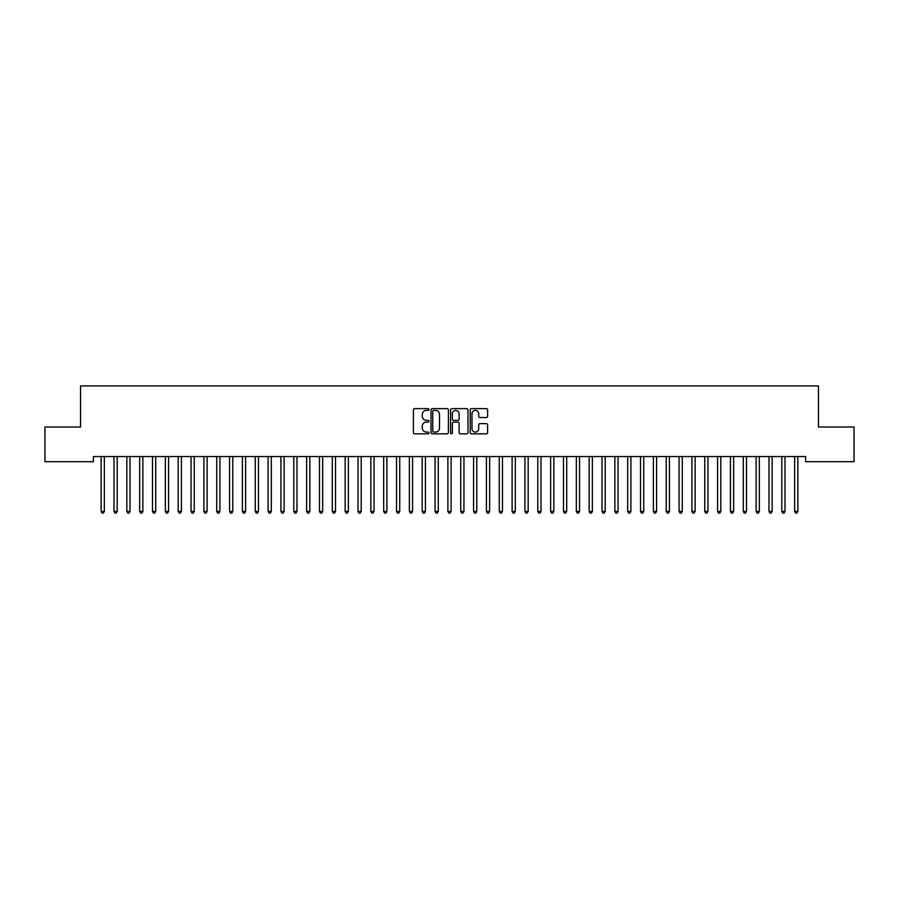 <?xml version="1.0" encoding="UTF-8"?>
<svg xmlns="http://www.w3.org/2000/svg" width="899" height="899" viewBox="0 0 899 899"><rect width="100%" height="100%" fill="white"/><g stroke="black" fill="none" stroke-linecap="round" stroke-linejoin="round"><path stroke-width="1.35" d="M428.947 409.506A0.888 0.888 0 0 0 428.07 408.629L414.675 408.629A1.259 1.259 0 0 0 413.416 409.888L413.416 432.576A1.259 1.259 0 0 0 414.675 433.835L428.07 433.835A0.888 0.888 0 0 0 428.947 432.958A0.888 0.888 0 0 0 428.07 432.071L426.34 432.071A4.034 4.034 0 0 1 422.305 428.036L422.305 426.148A4.034 4.034 0 0 1 426.34 422.114L428.07 422.114A0.888 0.888 0 0 0 428.947 421.238A0.888 0.888 0 0 0 428.07 420.35L426.34 420.35A4.034 4.034 0 0 1 422.305 416.316L422.305 414.428A4.034 4.034 0 0 1 426.34 410.394L428.07 410.394A0.888 0.888 0 0 0 428.947 409.506M486.337 417.518A1.259 1.259 0 0 0 487.606 416.248L487.606 409.888A1.259 1.259 0 0 0 486.337 408.629L471.469 408.629A1.259 1.259 0 0 0 470.211 409.888L470.211 432.576A1.259 1.259 0 0 0 471.469 433.835L486.337 433.835A1.259 1.259 0 0 0 487.606 432.576L487.606 424.89A1.259 1.259 0 0 0 486.337 423.631L479.976 423.631A1.259 1.259 0 0 0 478.718 424.89L478.718 428.699A3.371 3.371 0 0 1 475.346 432.071A3.371 3.371 0 0 1 471.975 428.699L471.975 413.765A3.371 3.371 0 0 1 475.346 410.394A3.371 3.371 0 0 1 478.718 413.765L478.718 416.248A1.259 1.259 0 0 0 479.976 417.518L486.337 417.518M805.628 456.546L93.372 456.546L93.372 461.693L44.95 461.693L44.95 427.014L80.528 427.014L80.528 385.918L818.472 385.918L818.472 427.014L854.05 427.014L854.05 461.693L805.628 461.693L805.628 456.546M448.399 409.888A1.259 1.259 0 0 0 447.14 408.629L432.262 408.629A1.259 1.259 0 0 0 431.003 409.888L431.003 432.576A1.259 1.259 0 0 0 432.262 433.835L447.14 433.835A1.259 1.259 0 0 0 448.399 432.576L448.399 409.888M451.86 408.629L466.738 408.629A1.259 1.259 0 0 1 467.997 409.888L467.997 432.576A1.259 1.259 0 0 1 466.738 433.835L460.378 433.835A1.259 1.259 0 0 1 459.108 432.576L459.108 423.373A1.259 1.259 0 0 0 457.849 422.114L453.624 422.114A1.259 1.259 0 0 0 452.366 423.373L452.366 432.958A0.888 0.888 0 0 1 451.489 433.835A0.888 0.888 0 0 1 450.601 432.958L450.601 409.888A1.259 1.259 0 0 1 451.86 408.629M433.644 410.394A0.888 0.888 0 0 0 432.767 411.27L432.767 431.194A0.888 0.888 0 0 0 433.644 432.071L435.476 432.071A4.034 4.034 0 0 0 439.51 428.036L439.51 414.428A4.034 4.034 0 0 0 435.476 410.394L433.644 410.394M459.108 413.832A3.371 3.371 0 0 0 455.737 410.45A3.371 3.371 0 0 0 452.366 413.832L452.366 419.091A1.259 1.259 0 0 0 453.624 420.35L457.849 420.35A1.259 1.259 0 0 0 459.108 419.091L459.108 413.832M101.048 456.737A1.281 1.281 -179.6 0 1 101.138 457.22A1.281 1.281 179.6 0 0 101.048 456.737L100.969 456.546M104.52 456.546L104.441 456.737A1.281 1.281 179.6 0 0 104.351 457.22L104.351 511.419L101.138 511.419L101.138 457.22M104.351 511.419L103.385 513.082L102.104 513.082L101.138 511.419M113.892 456.737A1.281 1.281 -179.6 0 1 113.982 457.22A1.281 1.281 179.6 0 0 113.892 456.737L113.813 456.546M126.725 456.737A1.281 1.281 -179.6 0 1 126.826 457.22A1.281 1.281 179.6 0 0 126.725 456.737L126.658 456.546M117.364 456.546L117.286 456.737A1.281 1.281 179.6 0 0 117.196 457.22L117.196 511.419L113.982 511.419L113.982 457.22M117.196 511.419L116.229 513.082L114.948 513.082L113.982 511.419M130.198 456.546L130.13 456.737A1.281 1.281 179.6 0 0 130.029 457.22L130.029 511.419L126.826 511.419L126.826 457.22M130.029 511.419L129.074 513.082L127.782 513.082L126.826 511.419M139.57 456.737A1.281 1.281 -179.6 0 1 139.671 457.22A1.281 1.281 179.6 0 0 139.57 456.737L139.502 456.546M152.414 456.737A1.281 1.281 -179.6 0 1 152.504 457.22A1.281 1.281 179.6 0 0 152.414 456.737L152.336 456.546M143.042 456.546L142.975 456.737A1.281 1.281 179.6 0 0 142.874 457.22L142.874 511.419L139.671 511.419L139.671 457.22M142.874 511.419L141.918 513.082L140.626 513.082L139.671 511.419M155.887 456.546L155.808 456.737A1.281 1.281 179.6 0 0 155.718 457.22L155.718 511.419L152.504 511.419L152.504 457.22M155.718 511.419L154.752 513.082L153.471 513.082L152.504 511.419M165.259 456.737A1.281 1.281 -179.6 0 1 165.349 457.22A1.281 1.281 179.6 0 0 165.259 456.737L165.18 456.546M168.731 456.546L168.652 456.737A1.281 1.281 179.6 0 0 168.562 457.22L168.562 511.419L165.349 511.419L165.349 457.22M168.562 511.419L167.596 513.082L166.315 513.082L165.349 511.419M178.103 456.737A1.281 1.281 -179.6 0 1 178.193 457.22A1.281 1.281 179.6 0 0 178.103 456.737L178.024 456.546M181.576 456.546L181.497 456.737A1.281 1.281 179.6 0 0 181.407 457.22L181.407 511.419L178.193 511.419L178.193 457.22M181.407 511.419L180.441 513.082L179.159 513.082L178.193 511.419M190.948 456.737A1.281 1.281 -179.6 0 1 191.037 457.22A1.281 1.281 179.6 0 0 190.948 456.737L190.869 456.546M194.42 456.546L194.341 456.737A1.281 1.281 179.6 0 0 194.251 457.22L194.251 511.419L191.037 511.419L191.037 457.22M194.251 511.419L193.285 513.082L192.004 513.082L191.037 511.419M203.792 456.737A1.281 1.281 -179.6 0 1 203.882 457.22A1.281 1.281 179.6 0 0 203.792 456.737L203.713 456.546M207.264 456.546L207.186 456.737A1.281 1.281 179.6 0 0 207.096 457.22L207.096 511.419L203.882 511.419L203.882 457.22M207.096 511.419L206.129 513.082L204.848 513.082L203.882 511.419M216.625 456.737A1.281 1.281 -179.6 0 1 216.726 457.22A1.281 1.281 179.6 0 0 216.625 456.737L216.558 456.546M220.098 456.546L220.03 456.737A1.281 1.281 179.6 0 0 219.929 457.22L219.929 511.419L216.726 511.419L216.726 457.22M219.929 511.419L218.974 513.082L217.682 513.082L216.726 511.419M229.47 456.737A1.281 1.281 -179.6 0 1 229.571 457.22A1.281 1.281 179.6 0 0 229.47 456.737L229.402 456.546M232.942 456.546L232.875 456.737A1.281 1.281 179.6 0 0 232.774 457.22L232.774 511.419L229.571 511.419L229.571 457.22M232.774 511.419L231.818 513.082L230.526 513.082L229.571 511.419M242.314 456.737A1.281 1.281 -179.6 0 1 242.404 457.22A1.281 1.281 179.6 0 0 242.314 456.737L242.236 456.546M245.787 456.546L245.708 456.737A1.281 1.281 179.6 0 0 245.618 457.22L245.618 511.419L242.404 511.419L242.404 457.22M245.618 511.419L244.652 513.082L243.371 513.082L242.404 511.419M255.159 456.737A1.281 1.281 -179.6 0 1 255.249 457.22A1.281 1.281 179.6 0 0 255.159 456.737L255.08 456.546M258.631 456.546L258.552 456.737A1.281 1.281 179.6 0 0 258.463 457.22L258.463 511.419L255.249 511.419L255.249 457.22M258.463 511.419L257.496 513.082L256.215 513.082L255.249 511.419M268.003 456.737A1.281 1.281 -179.6 0 1 268.093 457.22A1.281 1.281 179.6 0 0 268.003 456.737L267.924 456.546M271.476 456.546L271.397 456.737A1.281 1.281 179.6 0 0 271.307 457.22L271.307 511.419L268.093 511.419L268.093 457.22M271.307 511.419L270.341 513.082L269.059 513.082L268.093 511.419M280.848 456.737A1.281 1.281 -179.6 0 1 280.938 457.22A1.281 1.281 179.6 0 0 280.848 456.737L280.769 456.546M284.32 456.546L284.241 456.737A1.281 1.281 179.6 0 0 284.151 457.22L284.151 511.419L280.938 511.419L280.938 457.22M284.151 511.419L283.185 513.082L281.904 513.082L280.938 511.419M293.692 456.737A1.281 1.281 -179.6 0 1 293.782 457.22A1.281 1.281 179.6 0 0 293.692 456.737L293.613 456.546M297.164 456.546L297.086 456.737A1.281 1.281 179.6 0 0 296.996 457.22L296.996 511.419L293.782 511.419L293.782 457.22M296.996 511.419L296.029 513.082L294.748 513.082L293.782 511.419M306.525 456.737A1.281 1.281 -179.6 0 1 306.626 457.22A1.281 1.281 179.6 0 0 306.525 456.737L306.458 456.546M309.998 456.546L309.93 456.737A1.281 1.281 179.6 0 0 309.829 457.22L309.829 511.419L306.626 511.419L306.626 457.22M309.829 511.419L308.874 513.082L307.582 513.082L306.626 511.419M319.37 456.737A1.281 1.281 -179.6 0 1 319.471 457.22A1.281 1.281 179.6 0 0 319.37 456.737L319.302 456.546M322.842 456.546L322.775 456.737A1.281 1.281 179.6 0 0 322.674 457.22L322.674 511.419L319.471 511.419L319.471 457.22M322.674 511.419L321.718 513.082L320.426 513.082L319.471 511.419M332.214 456.737A1.281 1.281 -179.6 0 1 332.304 457.22A1.281 1.281 179.6 0 0 332.214 456.737L332.136 456.546M335.687 456.546L335.608 456.737A1.281 1.281 179.6 0 0 335.518 457.22L335.518 511.419L332.304 511.419L332.304 457.22M335.518 511.419L334.552 513.082L333.271 513.082L332.304 511.419M345.059 456.737A1.281 1.281 -179.6 0 1 345.149 457.22A1.281 1.281 179.6 0 0 345.059 456.737L344.98 456.546M348.531 456.546L348.452 456.737A1.281 1.281 179.6 0 0 348.363 457.22L348.363 511.419L345.149 511.419L345.149 457.22M348.363 511.419L347.396 513.082L346.115 513.082L345.149 511.419M357.903 456.737A1.281 1.281 -179.6 0 1 357.993 457.22A1.281 1.281 179.6 0 0 357.903 456.737L357.824 456.546M361.376 456.546L361.297 456.737A1.281 1.281 179.6 0 0 361.207 457.22L361.207 511.419L357.993 511.419L357.993 457.22M361.207 511.419L360.241 513.082L358.959 513.082L357.993 511.419M370.748 456.737A1.281 1.281 -179.6 0 1 370.838 457.22A1.281 1.281 179.6 0 0 370.748 456.737L370.669 456.546M374.22 456.546L374.141 456.737A1.281 1.281 179.6 0 0 374.051 457.22L374.051 511.419L370.838 511.419L370.838 457.22M374.051 511.419L373.085 513.082L371.804 513.082L370.838 511.419M383.592 456.737A1.281 1.281 -179.6 0 1 383.682 457.22A1.281 1.281 179.6 0 0 383.592 456.737L383.513 456.546M387.064 456.546L386.986 456.737A1.281 1.281 179.6 0 0 386.896 457.22L386.896 511.419L383.682 511.419L383.682 457.22M386.896 511.419L385.929 513.082L384.648 513.082L383.682 511.419M396.425 456.737A1.281 1.281 -179.6 0 1 396.526 457.22A1.281 1.281 179.6 0 0 396.425 456.737L396.358 456.546M409.27 456.737A1.281 1.281 -179.6 0 1 409.371 457.22A1.281 1.281 179.6 0 0 409.27 456.737L409.202 456.546M422.114 456.737A1.281 1.281 -179.6 0 1 422.204 457.22A1.281 1.281 179.6 0 0 422.114 456.737L422.036 456.546M434.959 456.737A1.281 1.281 -179.6 0 1 435.049 457.22A1.281 1.281 179.6 0 0 434.959 456.737L434.88 456.546M447.803 456.737A1.281 1.281 -179.6 0 1 447.893 457.22A1.281 1.281 179.6 0 0 447.803 456.737L447.724 456.546M460.648 456.737A1.281 1.281 -179.6 0 1 460.738 457.22A1.281 1.281 179.6 0 0 460.648 456.737L460.569 456.546M473.492 456.737A1.281 1.281 -179.6 0 1 473.582 457.22A1.281 1.281 179.6 0 0 473.492 456.737L473.413 456.546M486.325 456.737A1.281 1.281 -179.6 0 1 486.426 457.22A1.281 1.281 179.6 0 0 486.325 456.737L486.258 456.546M499.17 456.737A1.281 1.281 -179.6 0 1 499.271 457.22A1.281 1.281 179.6 0 0 499.17 456.737L499.102 456.546M512.014 456.737A1.281 1.281 -179.6 0 1 512.104 457.22A1.281 1.281 179.6 0 0 512.014 456.737L511.936 456.546M524.859 456.737A1.281 1.281 -179.6 0 1 524.949 457.22A1.281 1.281 179.6 0 0 524.859 456.737L524.78 456.546M537.703 456.737A1.281 1.281 -179.6 0 1 537.793 457.22A1.281 1.281 179.6 0 0 537.703 456.737L537.624 456.546M550.548 456.737A1.281 1.281 -179.6 0 1 550.638 457.22A1.281 1.281 179.6 0 0 550.548 456.737L550.469 456.546M563.392 456.737A1.281 1.281 -179.6 0 1 563.482 457.22A1.281 1.281 179.6 0 0 563.392 456.737L563.313 456.546M576.225 456.737A1.281 1.281 -179.6 0 1 576.326 457.22A1.281 1.281 179.6 0 0 576.225 456.737L576.158 456.546M589.07 456.737A1.281 1.281 -179.6 0 1 589.171 457.22A1.281 1.281 179.6 0 0 589.07 456.737L589.002 456.546M601.914 456.737A1.281 1.281 -179.6 0 1 602.004 457.22A1.281 1.281 179.6 0 0 601.914 456.737L601.836 456.546M614.759 456.737A1.281 1.281 -179.6 0 1 614.849 457.22A1.281 1.281 179.6 0 0 614.759 456.737L614.68 456.546M627.603 456.737A1.281 1.281 -179.6 0 1 627.693 457.22A1.281 1.281 179.6 0 0 627.603 456.737L627.524 456.546M640.448 456.737A1.281 1.281 -179.6 0 1 640.538 457.22A1.281 1.281 179.6 0 0 640.448 456.737L640.369 456.546M653.292 456.737A1.281 1.281 -179.6 0 1 653.382 457.22A1.281 1.281 179.6 0 0 653.292 456.737L653.213 456.546M666.125 456.737A1.281 1.281 -179.6 0 1 666.226 457.22A1.281 1.281 179.6 0 0 666.125 456.737L666.058 456.546M678.97 456.737A1.281 1.281 -179.6 0 1 679.071 457.22A1.281 1.281 179.6 0 0 678.97 456.737L678.902 456.546M691.814 456.737A1.281 1.281 -179.6 0 1 691.904 457.22A1.281 1.281 179.6 0 0 691.814 456.737L691.736 456.546M704.659 456.737A1.281 1.281 -179.6 0 1 704.749 457.22A1.281 1.281 179.6 0 0 704.659 456.737L704.58 456.546M717.503 456.737A1.281 1.281 -179.6 0 1 717.593 457.22A1.281 1.281 179.6 0 0 717.503 456.737L717.424 456.546M399.898 456.546L399.83 456.737A1.281 1.281 179.6 0 0 399.729 457.22L399.729 511.419L396.526 511.419L396.526 457.22M399.729 511.419L398.774 513.082L397.482 513.082L396.526 511.419M412.742 456.546L412.675 456.737A1.281 1.281 179.6 0 0 412.574 457.22L412.574 511.419L409.371 511.419L409.371 457.22M412.574 511.419L411.618 513.082L410.326 513.082L409.371 511.419M425.587 456.546L425.508 456.737A1.281 1.281 179.6 0 0 425.418 457.22L425.418 511.419L422.204 511.419L422.204 457.22M425.418 511.419L424.452 513.082L423.171 513.082L422.204 511.419M438.431 456.546L438.352 456.737A1.281 1.281 179.6 0 0 438.262 457.22L438.262 511.419L435.049 511.419L435.049 457.22M438.262 511.419L437.296 513.082L436.015 513.082L435.049 511.419M451.276 456.546L451.197 456.737A1.281 1.281 179.6 0 0 451.107 457.22L451.107 511.419L447.893 511.419L447.893 457.22M451.107 511.419L450.141 513.082L448.859 513.082L447.893 511.419M464.12 456.546L464.041 456.737A1.281 1.281 179.6 0 0 463.951 457.22L463.951 511.419L460.738 511.419L460.738 457.22M463.951 511.419L462.985 513.082L461.704 513.082L460.738 511.419M476.964 456.546L476.886 456.737A1.281 1.281 179.6 0 0 476.796 457.22L476.796 511.419L473.582 511.419L473.582 457.22M476.796 511.419L475.829 513.082L474.548 513.082L473.582 511.419M489.798 456.546L489.73 456.737A1.281 1.281 179.6 0 0 489.629 457.22L489.629 511.419L486.426 511.419L486.426 457.22M489.629 511.419L488.674 513.082L487.382 513.082L486.426 511.419M502.642 456.546L502.575 456.737A1.281 1.281 179.6 0 0 502.474 457.22L502.474 511.419L499.271 511.419L499.271 457.22M502.474 511.419L501.518 513.082L500.226 513.082L499.271 511.419M515.487 456.546L515.408 456.737A1.281 1.281 179.6 0 0 515.318 457.22L515.318 511.419L512.104 511.419L512.104 457.22M515.318 511.419L514.352 513.082L513.071 513.082L512.104 511.419M528.331 456.546L528.252 456.737A1.281 1.281 179.6 0 0 528.163 457.22L528.163 511.419L524.949 511.419L524.949 457.22M528.163 511.419L527.196 513.082L525.915 513.082L524.949 511.419M541.176 456.546L541.097 456.737A1.281 1.281 179.6 0 0 541.007 457.22L541.007 511.419L537.793 511.419L537.793 457.22M541.007 511.419L540.041 513.082L538.759 513.082L537.793 511.419M554.02 456.546L553.941 456.737A1.281 1.281 179.6 0 0 553.851 457.22L553.851 511.419L550.638 511.419L550.638 457.22M553.851 511.419L552.885 513.082L551.604 513.082L550.638 511.419M566.864 456.546L566.786 456.737A1.281 1.281 179.6 0 0 566.696 457.22L566.696 511.419L563.482 511.419L563.482 457.22M566.696 511.419L565.729 513.082L564.448 513.082L563.482 511.419M579.698 456.546L579.63 456.737A1.281 1.281 179.6 0 0 579.529 457.22L579.529 511.419L576.326 511.419L576.326 457.22M579.529 511.419L578.574 513.082L577.282 513.082L576.326 511.419M592.542 456.546L592.475 456.737A1.281 1.281 179.6 0 0 592.374 457.22L592.374 511.419L589.171 511.419L589.171 457.22M592.374 511.419L591.418 513.082L590.126 513.082L589.171 511.419M605.387 456.546L605.308 456.737A1.281 1.281 179.6 0 0 605.218 457.22L605.218 511.419L602.004 511.419L602.004 457.22M605.218 511.419L604.252 513.082L602.971 513.082L602.004 511.419M618.231 456.546L618.152 456.737A1.281 1.281 179.6 0 0 618.062 457.22L618.062 511.419L614.849 511.419L614.849 457.22M618.062 511.419L617.096 513.082L615.815 513.082L614.849 511.419M631.076 456.546L630.997 456.737A1.281 1.281 179.6 0 0 630.907 457.22L630.907 511.419L627.693 511.419L627.693 457.22M630.907 511.419L629.941 513.082L628.659 513.082L627.693 511.419M643.92 456.546L643.841 456.737A1.281 1.281 179.6 0 0 643.751 457.22L643.751 511.419L640.538 511.419L640.538 457.22M643.751 511.419L642.785 513.082L641.504 513.082L640.538 511.419M656.764 456.546L656.686 456.737A1.281 1.281 179.6 0 0 656.596 457.22L656.596 511.419L653.382 511.419L653.382 457.22M656.596 511.419L655.629 513.082L654.348 513.082L653.382 511.419M669.598 456.546L669.53 456.737A1.281 1.281 179.6 0 0 669.429 457.22L669.429 511.419L666.226 511.419L666.226 457.22M669.429 511.419L668.474 513.082L667.182 513.082L666.226 511.419M682.442 456.546L682.375 456.737A1.281 1.281 179.6 0 0 682.274 457.22L682.274 511.419L679.071 511.419L679.071 457.22M682.274 511.419L681.318 513.082L680.026 513.082L679.071 511.419M695.287 456.546L695.208 456.737A1.281 1.281 179.6 0 0 695.118 457.22L695.118 511.419L691.904 511.419L691.904 457.22M695.118 511.419L694.152 513.082L692.871 513.082L691.904 511.419M708.131 456.546L708.052 456.737A1.281 1.281 179.6 0 0 707.962 457.22L707.962 511.419L704.749 511.419L704.749 457.22M707.962 511.419L706.996 513.082L705.715 513.082L704.749 511.419M720.976 456.546L720.897 456.737A1.281 1.281 179.6 0 0 720.807 457.22L720.807 511.419L717.593 511.419L717.593 457.22M720.807 511.419L719.841 513.082L718.559 513.082L717.593 511.419M730.348 456.737A1.281 1.281 -179.6 0 1 730.438 457.22A1.281 1.281 179.6 0 0 730.348 456.737L730.269 456.546M733.82 456.546L733.741 456.737A1.281 1.281 179.6 0 0 733.651 457.22L733.651 511.419L730.438 511.419L730.438 457.22M733.651 511.419L732.685 513.082L731.404 513.082L730.438 511.419M743.192 456.737A1.281 1.281 -179.6 0 1 743.282 457.22A1.281 1.281 179.6 0 0 743.192 456.737L743.113 456.546M746.664 456.546L746.586 456.737A1.281 1.281 179.6 0 0 746.496 457.22L746.496 511.419L743.282 511.419L743.282 457.22M746.496 511.419L745.529 513.082L744.248 513.082L743.282 511.419M756.025 456.737A1.281 1.281 -179.6 0 1 756.126 457.22A1.281 1.281 179.6 0 0 756.025 456.737L755.958 456.546M759.498 456.546L759.43 456.737A1.281 1.281 179.6 0 0 759.329 457.22L759.329 511.419L756.126 511.419L756.126 457.22M759.329 511.419L758.374 513.082L757.082 513.082L756.126 511.419M768.87 456.737A1.281 1.281 -179.6 0 1 768.971 457.22A1.281 1.281 179.6 0 0 768.87 456.737L768.802 456.546M772.342 456.546L772.275 456.737A1.281 1.281 179.6 0 0 772.174 457.22L772.174 511.419L768.971 511.419L768.971 457.22M772.174 511.419L771.218 513.082L769.926 513.082L768.971 511.419M781.714 456.737A1.281 1.281 -179.6 0 1 781.804 457.22A1.281 1.281 179.6 0 0 781.714 456.737L781.636 456.546M785.187 456.546L785.108 456.737A1.281 1.281 179.6 0 0 785.018 457.22L785.018 511.419L781.804 511.419L781.804 457.22M785.018 511.419L784.052 513.082L782.771 513.082L781.804 511.419M794.559 456.737A1.281 1.281 -179.6 0 1 794.649 457.22A1.281 1.281 179.6 0 0 794.559 456.737L794.48 456.546M798.031 456.546L797.952 456.737A1.281 1.281 179.6 0 0 797.863 457.22L797.863 511.419L794.649 511.419L794.649 457.22M797.863 511.419L796.896 513.082L795.615 513.082L794.649 511.419"/></g></svg>
